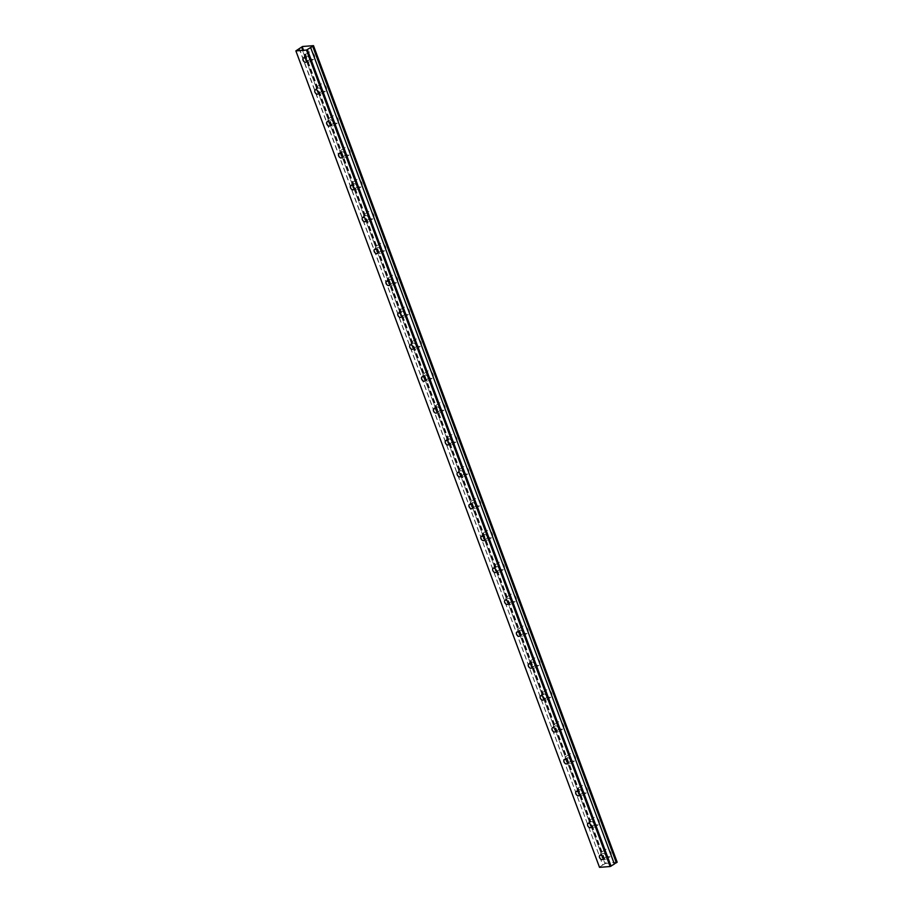 <?xml version="1.0" encoding="UTF-8"?>
<svg xmlns="http://www.w3.org/2000/svg" width="913" height="913" viewBox="0 0 913 913"><rect width="100%" height="100%" fill="white"/><g stroke="black" fill="none" stroke-linecap="round" stroke-linejoin="round"><path stroke-width="0.68" stroke-dasharray="4.57 3.42" d="M309.153 58.158A2.465 1.575 -122.9 0 0 306.129 56.218A2.465 1.575 -122.9 0 0 305.787 58.421A2.465 1.575 -122.9 0 0 308.799 60.349A2.465 1.575 -122.9 0 0 309.153 58.158M605.673 855.481A2.465 1.575 -122.9 0 0 602.648 853.541A2.465 1.575 -122.9 0 0 602.306 855.743A2.465 1.575 -122.9 0 0 605.33 857.672A2.465 1.575 -122.9 0 0 605.673 855.481M593.815 823.583A2.465 1.575 -122.9 0 0 590.791 821.654A2.465 1.575 -122.9 0 0 590.437 823.846A2.465 1.575 -122.9 0 0 593.461 825.786A2.465 1.575 -122.9 0 0 593.815 823.583M581.958 791.697A2.465 1.575 -122.9 0 0 578.933 789.756A2.465 1.575 -122.9 0 0 578.58 791.959A2.465 1.575 -122.9 0 0 581.604 793.888A2.465 1.575 -122.9 0 0 581.958 791.697M570.089 759.799A2.465 1.575 -122.9 0 0 567.064 757.87A2.465 1.575 -122.9 0 0 566.722 760.061A2.465 1.575 -122.9 0 0 569.746 762.001A2.465 1.575 -122.9 0 0 570.089 759.799M558.231 727.912A2.465 1.575 -122.9 0 0 555.207 725.972A2.465 1.575 -122.9 0 0 554.864 728.163A2.465 1.575 -122.9 0 0 557.877 730.103A2.465 1.575 -122.9 0 0 558.231 727.912M546.373 696.014A2.465 1.575 -122.9 0 0 543.349 694.074A2.465 1.575 -122.9 0 0 542.995 696.277A2.465 1.575 -122.9 0 0 546.02 698.217A2.465 1.575 -122.9 0 0 546.373 696.014M534.504 664.116A2.465 1.575 -122.9 0 0 531.492 662.187A2.465 1.575 -122.9 0 0 531.138 664.379A2.465 1.575 -122.9 0 0 534.162 666.319A2.465 1.575 -122.9 0 0 534.504 664.116M522.647 632.23A2.465 1.575 -122.9 0 0 519.623 630.29A2.465 1.575 -122.9 0 0 519.28 632.492A2.465 1.575 -122.9 0 0 522.304 634.421A2.465 1.575 -122.9 0 0 522.647 632.23M510.789 600.332A2.465 1.575 -122.9 0 0 507.765 598.403A2.465 1.575 -122.9 0 0 507.411 600.594A2.465 1.575 -122.9 0 0 510.435 602.534A2.465 1.575 -122.9 0 0 510.789 600.332M498.932 568.445A2.465 1.575 -122.9 0 0 495.907 566.505A2.465 1.575 -122.9 0 0 495.554 568.708A2.465 1.575 -122.9 0 0 498.578 570.636A2.465 1.575 -122.9 0 0 498.932 568.445M487.063 536.547A2.465 1.575 -122.9 0 0 484.038 534.619A2.465 1.575 -122.9 0 0 483.696 536.81A2.465 1.575 -122.9 0 0 486.72 538.75A2.465 1.575 -122.9 0 0 487.063 536.547M475.205 504.661A2.465 1.575 -122.9 0 0 472.181 502.721A2.465 1.575 -122.9 0 0 471.838 504.923A2.465 1.575 -122.9 0 0 474.851 506.852A2.465 1.575 -122.9 0 0 475.205 504.661M463.348 472.763A2.465 1.575 -122.9 0 0 460.323 470.823A2.465 1.575 -122.9 0 0 459.969 473.025A2.465 1.575 -122.9 0 0 462.994 474.965A2.465 1.575 -122.9 0 0 463.348 472.763M451.479 440.876A2.465 1.575 -122.9 0 0 448.466 438.936A2.465 1.575 -122.9 0 0 448.112 441.127A2.465 1.575 -122.9 0 0 451.136 443.067A2.465 1.575 -122.9 0 0 451.479 440.876M439.621 408.978A2.465 1.575 -122.9 0 0 436.597 407.038A2.465 1.575 -122.9 0 0 436.254 409.241A2.465 1.575 -122.9 0 0 439.279 411.17A2.465 1.575 -122.9 0 0 439.621 408.978M427.763 377.08A2.465 1.575 -122.9 0 0 424.739 375.152A2.465 1.575 -122.9 0 0 424.385 377.343A2.465 1.575 -122.9 0 0 427.41 379.283A2.465 1.575 -122.9 0 0 427.763 377.08M415.906 345.194A2.465 1.575 -122.9 0 0 412.881 343.254A2.465 1.575 -122.9 0 0 412.528 345.456A2.465 1.575 -122.9 0 0 415.552 347.385A2.465 1.575 -122.9 0 0 415.906 345.194M404.037 313.296A2.465 1.575 -122.9 0 0 401.012 311.367A2.465 1.575 -122.9 0 0 400.67 313.558A2.465 1.575 -122.9 0 0 403.694 315.499A2.465 1.575 -122.9 0 0 404.037 313.296M392.179 281.409A2.465 1.575 -122.9 0 0 389.155 279.469A2.465 1.575 -122.9 0 0 388.812 281.672A2.465 1.575 -122.9 0 0 391.825 283.601A2.465 1.575 -122.9 0 0 392.179 281.409M380.322 249.511A2.465 1.575 -122.9 0 0 377.297 247.583A2.465 1.575 -122.9 0 0 376.943 249.774A2.465 1.575 -122.9 0 0 379.968 251.714A2.465 1.575 -122.9 0 0 380.322 249.511M368.453 217.625A2.465 1.575 -122.9 0 0 365.44 215.685A2.465 1.575 -122.9 0 0 365.086 217.876A2.465 1.575 -122.9 0 0 368.11 219.816A2.465 1.575 -122.9 0 0 368.453 217.625M356.595 185.727A2.465 1.575 -122.9 0 0 353.571 183.787A2.465 1.575 -122.9 0 0 353.228 185.99A2.465 1.575 -122.9 0 0 356.253 187.93A2.465 1.575 -122.9 0 0 356.595 185.727M344.737 153.829A2.465 1.575 -122.9 0 0 341.713 151.9A2.465 1.575 -122.9 0 0 341.359 154.092A2.465 1.575 -122.9 0 0 344.384 156.032A2.465 1.575 -122.9 0 0 344.737 153.829M332.88 121.943A2.465 1.575 -122.9 0 0 329.855 120.002A2.465 1.575 -122.9 0 0 329.502 122.205A2.465 1.575 -122.9 0 0 332.526 124.134A2.465 1.575 -122.9 0 0 332.88 121.943M321.011 90.045A2.465 1.575 -122.9 0 0 317.986 88.116A2.465 1.575 -122.9 0 0 317.644 90.307A2.465 1.575 -122.9 0 0 320.668 92.247A2.465 1.575 -122.9 0 0 321.011 90.045M308.662 55.864A4.223 2.693 57.1 0 1 309.267 52.098A4.223 2.693 57.1 0 1 314.449 55.419A4.223 2.693 57.1 0 1 313.844 59.185A4.223 2.693 57.1 0 1 308.662 55.864M304.577 58.512A4.223 2.693 57.1 0 1 305.17 54.746A4.223 2.693 57.1 0 1 310.363 58.067A4.223 2.693 57.1 0 1 309.758 61.833A4.223 2.693 57.1 0 1 304.577 58.512M605.182 853.187A4.223 2.693 57.1 0 1 605.787 849.421A4.223 2.693 57.1 0 1 610.968 852.742A4.223 2.693 57.1 0 1 610.363 856.508A4.223 2.693 57.1 0 1 605.182 853.187M601.096 855.835A4.223 2.693 57.1 0 1 601.701 852.069A4.223 2.693 57.1 0 1 606.883 855.39A4.223 2.693 57.1 0 1 606.278 859.156A4.223 2.693 57.1 0 1 601.096 855.835M593.324 821.301A4.223 2.693 57.1 0 1 593.918 817.534A4.223 2.693 57.1 0 1 599.111 820.855A4.223 2.693 57.1 0 1 598.506 824.622A4.223 2.693 57.1 0 1 593.324 821.301M589.239 823.937A4.223 2.693 57.1 0 1 589.832 820.171A4.223 2.693 57.1 0 1 595.014 823.492A4.223 2.693 57.1 0 1 594.42 827.258A4.223 2.693 57.1 0 1 589.239 823.937M581.467 789.403A4.223 2.693 57.1 0 1 582.06 785.637A4.223 2.693 57.1 0 1 587.242 788.958A4.223 2.693 57.1 0 1 586.648 792.724A4.223 2.693 57.1 0 1 581.467 789.403M577.381 792.05A4.223 2.693 57.1 0 1 577.975 788.284A4.223 2.693 57.1 0 1 583.156 791.605A4.223 2.693 57.1 0 1 582.562 795.371A4.223 2.693 57.1 0 1 577.381 792.05M569.598 757.516A4.223 2.693 57.1 0 1 570.203 753.75A4.223 2.693 57.1 0 1 575.384 757.06A4.223 2.693 57.1 0 1 574.779 760.826A4.223 2.693 57.1 0 1 569.598 757.516M565.512 760.152A4.223 2.693 57.1 0 1 566.117 756.386A4.223 2.693 57.1 0 1 571.298 759.707A4.223 2.693 57.1 0 1 570.693 763.473A4.223 2.693 57.1 0 1 565.512 760.152M557.74 725.618A4.223 2.693 57.1 0 1 558.345 721.852A4.223 2.693 57.1 0 1 563.526 725.173A4.223 2.693 57.1 0 1 562.922 728.939A4.223 2.693 57.1 0 1 557.74 725.618M553.655 728.266A4.223 2.693 57.1 0 1 554.259 724.5A4.223 2.693 57.1 0 1 559.441 727.809A4.223 2.693 57.1 0 1 558.836 731.575A4.223 2.693 57.1 0 1 553.655 728.266M545.883 693.72A4.223 2.693 57.1 0 1 546.476 689.954A4.223 2.693 57.1 0 1 551.657 693.275A4.223 2.693 57.1 0 1 551.064 697.041A4.223 2.693 57.1 0 1 545.883 693.72M541.797 696.368A4.223 2.693 57.1 0 1 542.39 692.602A4.223 2.693 57.1 0 1 547.572 695.923A4.223 2.693 57.1 0 1 546.978 699.689A4.223 2.693 57.1 0 1 541.797 696.368M534.025 661.834A4.223 2.693 57.1 0 1 534.619 658.068A4.223 2.693 57.1 0 1 539.8 661.389A4.223 2.693 57.1 0 1 539.206 665.155A4.223 2.693 57.1 0 1 534.025 661.834M529.928 664.481A4.223 2.693 57.1 0 1 530.533 660.704A4.223 2.693 57.1 0 1 535.714 664.025A4.223 2.693 57.1 0 1 535.121 667.791A4.223 2.693 57.1 0 1 529.928 664.481M522.156 629.936A4.223 2.693 57.1 0 1 522.761 626.17A4.223 2.693 57.1 0 1 527.942 629.491A4.223 2.693 57.1 0 1 527.337 633.257A4.223 2.693 57.1 0 1 522.156 629.936M518.07 632.583A4.223 2.693 57.1 0 1 518.675 628.817A4.223 2.693 57.1 0 1 523.857 632.138A4.223 2.693 57.1 0 1 523.252 635.905A4.223 2.693 57.1 0 1 518.07 632.583M510.299 598.049A4.223 2.693 57.1 0 1 510.892 594.283A4.223 2.693 57.1 0 1 516.073 597.604A4.223 2.693 57.1 0 1 515.48 601.37A4.223 2.693 57.1 0 1 510.299 598.049M506.213 600.686A4.223 2.693 57.1 0 1 506.806 596.919A4.223 2.693 57.1 0 1 511.988 600.24A4.223 2.693 57.1 0 1 511.394 604.007A4.223 2.693 57.1 0 1 506.213 600.686M498.441 566.151A4.223 2.693 57.1 0 1 499.034 562.385A4.223 2.693 57.1 0 1 504.216 565.706A4.223 2.693 57.1 0 1 503.622 569.472A4.223 2.693 57.1 0 1 498.441 566.151M494.355 568.799A4.223 2.693 57.1 0 1 494.949 565.033A4.223 2.693 57.1 0 1 500.13 568.354A4.223 2.693 57.1 0 1 499.537 572.12A4.223 2.693 57.1 0 1 494.355 568.799M486.572 534.265A4.223 2.693 57.1 0 1 487.177 530.499A4.223 2.693 57.1 0 1 492.358 533.808A4.223 2.693 57.1 0 1 491.753 537.586A4.223 2.693 57.1 0 1 486.572 534.265M482.486 536.901A4.223 2.693 57.1 0 1 483.091 533.135A4.223 2.693 57.1 0 1 488.272 536.456A4.223 2.693 57.1 0 1 487.668 540.222A4.223 2.693 57.1 0 1 482.486 536.901M474.714 502.367A4.223 2.693 57.1 0 1 475.319 498.601A4.223 2.693 57.1 0 1 480.5 501.922A4.223 2.693 57.1 0 1 479.896 505.688A4.223 2.693 57.1 0 1 474.714 502.367M470.629 505.015A4.223 2.693 57.1 0 1 471.234 501.248A4.223 2.693 57.1 0 1 476.415 504.558A4.223 2.693 57.1 0 1 475.81 508.336A4.223 2.693 57.1 0 1 470.629 505.015M462.857 470.48A4.223 2.693 57.1 0 1 463.45 466.714A4.223 2.693 57.1 0 1 468.631 470.024A4.223 2.693 57.1 0 1 468.038 473.79A4.223 2.693 57.1 0 1 462.857 470.48M458.771 473.117A4.223 2.693 57.1 0 1 459.365 469.35A4.223 2.693 57.1 0 1 464.546 472.672A4.223 2.693 57.1 0 1 463.952 476.438A4.223 2.693 57.1 0 1 458.771 473.117M450.999 438.582A4.223 2.693 57.1 0 1 451.593 434.816A4.223 2.693 57.1 0 1 456.774 438.137A4.223 2.693 57.1 0 1 456.18 441.903A4.223 2.693 57.1 0 1 450.999 438.582M446.902 441.23A4.223 2.693 57.1 0 1 447.507 437.464A4.223 2.693 57.1 0 1 452.688 440.774A4.223 2.693 57.1 0 1 452.083 444.54A4.223 2.693 57.1 0 1 446.902 441.23M439.13 406.684A4.223 2.693 57.1 0 1 439.735 402.918A4.223 2.693 57.1 0 1 444.916 406.239A4.223 2.693 57.1 0 1 444.311 410.005A4.223 2.693 57.1 0 1 439.13 406.684M435.045 409.332A4.223 2.693 57.1 0 1 435.649 405.566A4.223 2.693 57.1 0 1 440.831 408.887A4.223 2.693 57.1 0 1 440.226 412.653A4.223 2.693 57.1 0 1 435.045 409.332M427.273 374.798A4.223 2.693 57.1 0 1 427.866 371.032A4.223 2.693 57.1 0 1 433.047 374.353A4.223 2.693 57.1 0 1 432.454 378.119A4.223 2.693 57.1 0 1 427.273 374.798M423.187 377.434A4.223 2.693 57.1 0 1 423.78 373.668A4.223 2.693 57.1 0 1 428.962 376.989A4.223 2.693 57.1 0 1 428.368 380.755A4.223 2.693 57.1 0 1 423.187 377.434M415.415 342.9A4.223 2.693 57.1 0 1 416.008 339.134A4.223 2.693 57.1 0 1 421.19 342.455A4.223 2.693 57.1 0 1 420.596 346.221A4.223 2.693 57.1 0 1 415.415 342.9M411.329 345.548A4.223 2.693 57.1 0 1 411.923 341.782A4.223 2.693 57.1 0 1 417.104 345.103A4.223 2.693 57.1 0 1 416.511 348.869A4.223 2.693 57.1 0 1 411.329 345.548M403.546 311.013A4.223 2.693 57.1 0 1 404.151 307.247A4.223 2.693 57.1 0 1 409.332 310.568A4.223 2.693 57.1 0 1 408.727 314.334A4.223 2.693 57.1 0 1 403.546 311.013M399.46 313.65A4.223 2.693 57.1 0 1 400.065 309.884A4.223 2.693 57.1 0 1 405.246 313.205A4.223 2.693 57.1 0 1 404.642 316.971A4.223 2.693 57.1 0 1 399.46 313.65M391.688 279.116A4.223 2.693 57.1 0 1 392.293 275.349A4.223 2.693 57.1 0 1 397.475 278.67A4.223 2.693 57.1 0 1 396.87 282.437A4.223 2.693 57.1 0 1 391.688 279.116M387.603 281.763A4.223 2.693 57.1 0 1 388.208 277.997A4.223 2.693 57.1 0 1 393.389 281.318A4.223 2.693 57.1 0 1 392.784 285.084A4.223 2.693 57.1 0 1 387.603 281.763M379.831 247.229A4.223 2.693 57.1 0 1 380.424 243.463A4.223 2.693 57.1 0 1 385.606 246.772A4.223 2.693 57.1 0 1 385.012 250.539A4.223 2.693 57.1 0 1 379.831 247.229M375.745 249.865A4.223 2.693 57.1 0 1 376.339 246.099A4.223 2.693 57.1 0 1 381.52 249.42A4.223 2.693 57.1 0 1 380.926 253.186A4.223 2.693 57.1 0 1 375.745 249.865M367.973 215.331A4.223 2.693 57.1 0 1 368.567 211.565A4.223 2.693 57.1 0 1 373.748 214.886A4.223 2.693 57.1 0 1 373.155 218.652A4.223 2.693 57.1 0 1 367.973 215.331M363.876 217.979A4.223 2.693 57.1 0 1 364.481 214.213A4.223 2.693 57.1 0 1 369.662 217.522A4.223 2.693 57.1 0 1 369.057 221.288A4.223 2.693 57.1 0 1 363.876 217.979M356.104 183.445A4.223 2.693 57.1 0 1 356.709 179.667A4.223 2.693 57.1 0 1 361.89 182.988A4.223 2.693 57.1 0 1 361.286 186.754A4.223 2.693 57.1 0 1 356.104 183.445M352.019 186.081A4.223 2.693 57.1 0 1 352.623 182.315A4.223 2.693 57.1 0 1 357.805 185.636A4.223 2.693 57.1 0 1 357.2 189.402A4.223 2.693 57.1 0 1 352.019 186.081M344.247 151.547A4.223 2.693 57.1 0 1 344.84 147.78A4.223 2.693 57.1 0 1 350.021 151.102A4.223 2.693 57.1 0 1 349.428 154.868A4.223 2.693 57.1 0 1 344.247 151.547M340.161 154.194A4.223 2.693 57.1 0 1 340.754 150.417A4.223 2.693 57.1 0 1 345.936 153.738A4.223 2.693 57.1 0 1 345.342 157.504A4.223 2.693 57.1 0 1 340.161 154.194M332.389 119.649A4.223 2.693 57.1 0 1 332.983 115.883A4.223 2.693 57.1 0 1 338.164 119.204A4.223 2.693 57.1 0 1 337.57 122.97A4.223 2.693 57.1 0 1 332.389 119.649M328.303 122.296A4.223 2.693 57.1 0 1 328.897 118.53A4.223 2.693 57.1 0 1 334.078 121.851A4.223 2.693 57.1 0 1 333.485 125.617A4.223 2.693 57.1 0 1 328.303 122.296M320.52 87.762A4.223 2.693 57.1 0 1 321.125 83.996A4.223 2.693 57.1 0 1 326.306 87.317A4.223 2.693 57.1 0 1 325.701 91.083A4.223 2.693 57.1 0 1 320.52 87.762M316.434 90.398A4.223 2.693 57.1 0 1 317.039 86.632A4.223 2.693 57.1 0 1 322.221 89.953A4.223 2.693 57.1 0 1 321.616 93.719A4.223 2.693 57.1 0 1 316.434 90.398M599.521 867.35L295.858 50.637M301.313 47.099L604.954 863.561L617.131 862.112M599.499 867.099L602.751 864.988L299.11 48.526M299.304 48.446L602.751 864.988M602.945 864.908L604.977 863.698L301.336 47.339L604.954 863.561M302.5 46.506L606.141 862.956M301.941 46.7L605.581 863.162M303.401 57.987L306.129 56.218M599.932 855.31L602.648 853.541M588.063 823.412L590.791 821.654M576.206 791.514L578.933 789.756M564.348 759.627L567.064 757.87M552.479 727.729L555.207 725.972M540.622 695.843L543.349 694.074M528.764 663.945L531.492 662.187M516.906 632.058L519.623 630.29M505.037 600.161L507.765 598.403M493.18 568.274L495.907 566.505M481.322 536.376L484.038 534.619M469.453 504.478L472.181 502.721M457.596 472.592L460.323 470.823M445.738 440.694L448.466 438.936M433.88 408.807L436.597 407.038M422.011 376.909L424.739 375.152M410.154 345.023L412.881 343.254M398.296 313.125L401.012 311.367M386.427 281.227L389.155 279.469M374.57 249.34L377.297 247.583M362.712 217.442L365.44 215.685M350.854 185.556L353.571 183.787M338.985 153.658L341.713 151.9M327.128 121.771L329.855 120.002M315.27 89.873L317.986 88.116M305.17 54.746L309.267 52.098M601.701 852.069L605.787 849.421M589.832 820.171L593.918 817.534M577.975 788.284L582.06 785.637M566.117 756.386L570.203 753.75M554.259 724.5L558.345 721.852M542.39 692.602L546.476 689.954M530.533 660.704L534.619 658.068M518.675 628.817L522.761 626.17M506.806 596.919L510.892 594.283M494.949 565.033L499.034 562.385M483.091 533.135L487.177 530.499M471.234 501.248L475.319 498.601M459.365 469.35L463.45 466.714M447.507 437.464L451.593 434.816M435.649 405.566L439.735 402.918M423.78 373.668L427.866 371.032M411.923 341.782L416.008 339.134M400.065 309.884L404.151 307.247M388.208 277.997L392.293 275.349M376.339 246.099L380.424 243.463M364.481 214.213L368.567 211.565M352.623 182.315L356.709 179.667M340.754 150.417L344.84 147.78M328.897 118.53L332.983 115.883M317.039 86.632L321.125 83.996M306.083 62.118L308.799 60.349M602.603 859.441L605.33 857.672M590.745 827.543L593.461 825.786M578.876 795.657L581.604 793.888M567.019 763.759L569.746 762.001M555.161 731.872L557.877 730.103M543.292 699.974L546.02 698.217M531.434 668.076L534.162 666.319M519.577 636.19L522.304 634.421M507.719 604.292L510.435 602.534M495.85 572.405L498.578 570.636M483.993 540.507L486.72 538.75M472.135 508.621L474.851 506.852M460.266 476.723L462.994 474.965M448.409 444.825L451.136 443.067M436.551 412.938L439.279 411.17M424.693 381.041L427.41 379.283M412.824 349.154L415.552 347.385M400.967 317.256L403.694 315.499M389.109 285.37L391.825 283.601M377.24 253.472L379.968 251.714M365.383 221.585L368.11 219.816M353.525 189.687L356.253 187.93M341.667 157.789L344.384 156.032M329.798 125.903L332.526 124.134M317.941 94.005L320.668 92.247M301.336 47.248L604.977 863.698M310.66 47.487L614.301 863.949M309.758 61.833L313.844 59.185M606.278 859.156L610.363 856.508M594.42 827.258L598.506 824.622M582.562 795.371L586.648 792.724M570.693 763.473L574.779 760.826M558.836 731.575L562.922 728.939M546.978 699.689L551.064 697.041M535.121 667.791L539.206 665.155M523.252 635.905L527.337 633.257M511.394 604.007L515.48 601.37M499.537 572.12L503.622 569.472M487.668 540.222L491.753 537.586M475.81 508.336L479.896 505.688M463.952 476.438L468.038 473.79M452.083 444.54L456.18 441.903M440.226 412.653L444.311 410.005M428.368 380.755L432.454 378.119M416.511 348.869L420.596 346.221M404.642 316.971L408.727 314.334M392.784 285.084L396.87 282.437M380.926 253.186L385.012 250.539M369.057 221.288L373.155 218.652M357.2 189.402L361.286 186.754M345.342 157.504L349.428 154.868M333.485 125.617L337.57 122.97M321.616 93.719L325.701 91.083"/><path stroke-width="1.37" d="M306.426 59.916A2.465 1.575 -122.9 0 0 303.401 57.987A2.465 1.575 -122.9 0 0 303.059 60.178A2.465 1.575 -122.9 0 0 306.083 62.118A2.465 1.575 -122.9 0 0 306.426 59.916M602.945 857.239A2.465 1.575 -122.9 0 0 599.932 855.31A2.465 1.575 -122.9 0 0 599.579 857.501A2.465 1.575 -122.9 0 0 602.603 859.441A2.465 1.575 -122.9 0 0 602.945 857.239M591.088 825.352A2.465 1.575 -122.9 0 0 588.063 823.412A2.465 1.575 -122.9 0 0 587.721 825.614A2.465 1.575 -122.9 0 0 590.745 827.543A2.465 1.575 -122.9 0 0 591.088 825.352M579.23 793.454A2.465 1.575 -122.9 0 0 576.206 791.514A2.465 1.575 -122.9 0 0 575.852 793.717A2.465 1.575 -122.9 0 0 578.876 795.657A2.465 1.575 -122.9 0 0 579.23 793.454M567.372 761.568A2.465 1.575 -122.9 0 0 564.348 759.627A2.465 1.575 -122.9 0 0 563.994 761.819A2.465 1.575 -122.9 0 0 567.019 763.759A2.465 1.575 -122.9 0 0 567.372 761.568M555.503 729.67A2.465 1.575 -122.9 0 0 552.479 727.729A2.465 1.575 -122.9 0 0 552.137 729.932A2.465 1.575 -122.9 0 0 555.161 731.872A2.465 1.575 -122.9 0 0 555.503 729.67M543.646 697.772A2.465 1.575 -122.9 0 0 540.622 695.843A2.465 1.575 -122.9 0 0 540.279 698.034A2.465 1.575 -122.9 0 0 543.292 699.974A2.465 1.575 -122.9 0 0 543.646 697.772M531.788 665.885A2.465 1.575 -122.9 0 0 528.764 663.945A2.465 1.575 -122.9 0 0 528.41 666.148A2.465 1.575 -122.9 0 0 531.434 668.076A2.465 1.575 -122.9 0 0 531.788 665.885M519.919 633.987A2.465 1.575 -122.9 0 0 516.906 632.058A2.465 1.575 -122.9 0 0 516.553 634.25A2.465 1.575 -122.9 0 0 519.577 636.19A2.465 1.575 -122.9 0 0 519.919 633.987M508.062 602.101A2.465 1.575 -122.9 0 0 505.037 600.161A2.465 1.575 -122.9 0 0 504.695 602.363A2.465 1.575 -122.9 0 0 507.719 604.292A2.465 1.575 -122.9 0 0 508.062 602.101M496.204 570.203A2.465 1.575 -122.9 0 0 493.18 568.274A2.465 1.575 -122.9 0 0 492.826 570.465A2.465 1.575 -122.9 0 0 495.85 572.405A2.465 1.575 -122.9 0 0 496.204 570.203M484.346 538.316A2.465 1.575 -122.9 0 0 481.322 536.376A2.465 1.575 -122.9 0 0 480.968 538.567A2.465 1.575 -122.9 0 0 483.993 540.507A2.465 1.575 -122.9 0 0 484.346 538.316M472.478 506.418A2.465 1.575 -122.9 0 0 469.453 504.478A2.465 1.575 -122.9 0 0 469.111 506.681A2.465 1.575 -122.9 0 0 472.135 508.621A2.465 1.575 -122.9 0 0 472.478 506.418M460.62 474.52A2.465 1.575 -122.9 0 0 457.596 472.592A2.465 1.575 -122.9 0 0 457.253 474.783A2.465 1.575 -122.9 0 0 460.266 476.723A2.465 1.575 -122.9 0 0 460.62 474.52M448.762 442.634A2.465 1.575 -122.9 0 0 445.738 440.694A2.465 1.575 -122.9 0 0 445.384 442.896A2.465 1.575 -122.9 0 0 448.409 444.825A2.465 1.575 -122.9 0 0 448.762 442.634M436.893 410.736A2.465 1.575 -122.9 0 0 433.88 408.807A2.465 1.575 -122.9 0 0 433.527 410.998A2.465 1.575 -122.9 0 0 436.551 412.938A2.465 1.575 -122.9 0 0 436.893 410.736M425.036 378.849A2.465 1.575 -122.9 0 0 422.011 376.909A2.465 1.575 -122.9 0 0 421.669 379.112A2.465 1.575 -122.9 0 0 424.693 381.041A2.465 1.575 -122.9 0 0 425.036 378.849M413.178 346.951A2.465 1.575 -122.9 0 0 410.154 345.023A2.465 1.575 -122.9 0 0 409.8 347.214A2.465 1.575 -122.9 0 0 412.824 349.154A2.465 1.575 -122.9 0 0 413.178 346.951M401.321 315.065A2.465 1.575 -122.9 0 0 398.296 313.125A2.465 1.575 -122.9 0 0 397.942 315.327A2.465 1.575 -122.9 0 0 400.967 317.256A2.465 1.575 -122.9 0 0 401.321 315.065M389.452 283.167A2.465 1.575 -122.9 0 0 386.427 281.227A2.465 1.575 -122.9 0 0 386.085 283.429A2.465 1.575 -122.9 0 0 389.109 285.37A2.465 1.575 -122.9 0 0 389.452 283.167M377.594 251.28A2.465 1.575 -122.9 0 0 374.57 249.34A2.465 1.575 -122.9 0 0 374.227 251.532A2.465 1.575 -122.9 0 0 377.24 253.472A2.465 1.575 -122.9 0 0 377.594 251.28M365.736 219.382A2.465 1.575 -122.9 0 0 362.712 217.442A2.465 1.575 -122.9 0 0 362.358 219.645A2.465 1.575 -122.9 0 0 365.383 221.585A2.465 1.575 -122.9 0 0 365.736 219.382M353.867 187.485A2.465 1.575 -122.9 0 0 350.854 185.556A2.465 1.575 -122.9 0 0 350.501 187.747A2.465 1.575 -122.9 0 0 353.525 189.687A2.465 1.575 -122.9 0 0 353.867 187.485M342.01 155.598A2.465 1.575 -122.9 0 0 338.985 153.658A2.465 1.575 -122.9 0 0 338.643 155.861A2.465 1.575 -122.9 0 0 341.667 157.789A2.465 1.575 -122.9 0 0 342.01 155.598M330.152 123.7A2.465 1.575 -122.9 0 0 327.128 121.771A2.465 1.575 -122.9 0 0 326.774 123.963A2.465 1.575 -122.9 0 0 329.798 125.903A2.465 1.575 -122.9 0 0 330.152 123.7M318.295 91.814A2.465 1.575 -122.9 0 0 315.27 89.873A2.465 1.575 -122.9 0 0 314.917 92.076A2.465 1.575 -122.9 0 0 317.941 94.005A2.465 1.575 -122.9 0 0 318.295 91.814M312.874 46.209L313.49 45.65L617.131 862.112L616.515 862.671L312.691 46.289L616.332 862.751L614.301 863.846M312.691 46.289L306.483 50.067L610.124 866.528L599.521 867.35L295.88 50.888L306.483 50.067M295.88 50.888L302.5 46.506L313.49 45.65M310.682 47.636L614.369 864.029M614.312 864.086L610.124 866.528M307.419 49.736L611.059 866.197M617.142 862.26L313.501 45.798"/></g></svg>
